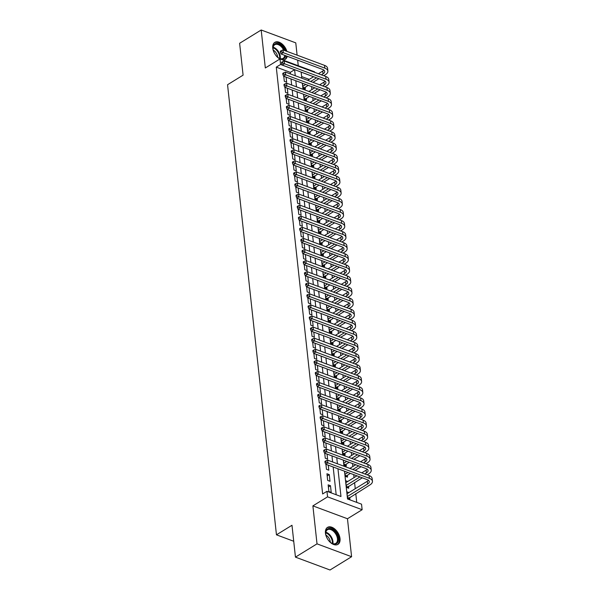 <?xml version="1.0" encoding="UTF-8"?>
<svg xmlns="http://www.w3.org/2000/svg" width="600" height="600" viewBox="0 0 600 600"><rect width="100%" height="100%" fill="white"/><g stroke="black" fill="none" stroke-linecap="round" stroke-linejoin="round"><path stroke-width="0.9" d="M340.028 538.582A9.967 6.067 58.4 0 0 335.093 529.29A9.967 6.067 58.4 0 0 327.517 527.385A9.967 6.067 58.4 0 0 325.447 533.16A9.967 6.067 58.4 0 0 330.39 542.452A9.967 6.067 58.4 0 0 337.965 544.357A9.967 6.067 58.4 0 0 340.028 538.582M286.89 51.36A9.967 6.067 58.4 0 0 274.822 42.36A9.967 6.067 58.4 0 0 272.76 48.135A9.967 6.067 58.4 0 0 279.9 58.995M344.505 471.202L347.52 498.96L361.538 504.173L362.138 509.715L327.562 496.853L326.955 491.31L340.972 496.522L337.957 468.765M347.468 518.745L312.892 505.882L317.017 543.855L295.447 557.138L330.022 570L351.593 556.717L347.468 518.745L362.138 509.715M298.252 65.738L297.653 60.15M297.105 55.162L295.77 42.862L261.195 30L265.32 67.972L279.99 58.943L314.565 71.805L314.618 72.315M356.737 502.388L355.785 493.627M355.252 488.692L354.585 482.543M354.045 477.607L353.722 474.63M352.845 466.522L352.515 463.545M351.638 455.43L351.315 452.46M350.43 444.345L350.108 441.368M349.23 433.26L348.907 430.283M348.022 422.175L347.7 419.197M346.822 411.09L346.5 408.112M345.615 399.998L345.293 397.028M344.407 388.912L344.085 385.942M343.207 377.827L342.885 374.85M342 366.743L341.678 363.765M340.8 355.657L340.478 352.68M339.593 344.565L339.27 341.595M338.392 333.48L338.062 330.51M337.185 322.395L336.862 319.418M335.978 311.31L335.655 308.332M334.778 300.225L334.455 297.248M333.57 289.14L333.248 286.163M332.37 278.048L332.048 275.077M331.163 266.962L330.84 263.985M329.955 255.877L329.632 252.9M328.755 244.792L328.433 241.815M327.548 233.708L327.225 230.73M326.347 222.615L326.025 219.645M325.14 211.53L324.817 208.56M323.94 200.445L323.61 197.468M322.733 189.36L322.41 186.382M321.525 178.275L321.202 175.297M320.325 167.19L320.002 164.212M319.118 156.097L318.795 153.127M317.918 145.012L317.595 142.035M316.71 133.928L316.388 130.95M315.502 122.843L315.18 119.865M314.303 111.757L313.98 108.78M313.095 100.665L312.772 97.695M311.895 89.58L311.572 86.61M282.48 59.865A9.967 6.067 58.4 0 0 285.278 59.332A9.967 6.067 58.4 0 0 287.235 56.28M317.017 543.855L351.593 556.717M295.447 557.138L291.983 525.263L276.457 534.825L227.558 84.72L243.09 75.157L239.625 43.282L261.195 30M328.155 484.845L328.875 491.498L331.215 492.368L330.487 485.715L328.155 484.845M326.947 473.76L327.675 480.412L330.007 481.283L329.288 474.63L326.947 473.76M325.92 464.287L326.468 469.32L328.808 470.19L328.26 465.158M324.72 453.202L325.267 458.235L327.6 459.105L327.053 454.072M323.513 442.118L324.06 447.15L326.4 448.02L325.853 442.98M322.305 431.025L322.853 436.065L325.192 436.935L324.645 431.895M321.105 419.94L321.653 424.98L323.985 425.85L323.438 420.81M319.897 408.855L320.445 413.895L322.785 414.757L322.237 409.725M318.697 397.77L319.245 402.803L321.577 403.673L321.03 398.64M317.49 386.685L318.038 391.717L320.377 392.588L319.83 387.555M316.29 375.593L316.837 380.632L319.17 381.502L318.623 376.462M315.082 364.507L315.63 369.548L317.962 370.418L317.415 365.377M313.875 353.423L314.423 358.462L316.763 359.325L316.215 354.293M312.675 342.337L313.222 347.37L315.555 348.24L315.007 343.207M311.468 331.252L312.015 336.285L314.355 337.155L313.808 332.123M310.267 320.168L310.815 325.2L313.147 326.07L312.6 321.03M309.06 309.075L309.608 314.115L311.947 314.985L311.4 309.945M307.853 297.99L308.4 303.03L310.74 303.9L310.192 298.86M306.653 286.905L307.2 291.938L309.532 292.808L308.985 287.775M305.445 275.82L305.993 280.853L308.332 281.722L307.785 276.69M304.245 264.735L304.793 269.767L307.125 270.638L306.577 265.605M303.038 253.642L303.585 258.683L305.925 259.553L305.377 254.513M301.837 242.558L302.385 247.597L304.718 248.468L304.17 243.428M300.63 231.472L301.178 236.513L303.51 237.375L302.962 232.343M299.423 220.388L299.97 225.42L302.31 226.29L301.763 221.257M298.222 209.303L298.77 214.335L301.103 215.205L300.555 210.173M297.015 198.218L297.562 203.25L299.903 204.12L299.355 199.08M295.815 187.125L296.362 192.165L298.695 193.035L298.147 187.995M294.608 176.04L295.155 181.08L297.495 181.95L296.947 176.91M293.407 164.955L293.947 169.988L296.288 170.858L295.74 165.825M292.2 153.87L292.748 158.903L295.08 159.773L294.532 154.74M290.993 142.785L291.54 147.817L293.88 148.688L293.332 143.648M289.793 131.692L290.34 136.733L292.673 137.602L292.125 132.562M288.585 120.608L289.132 125.648L291.472 126.517L290.925 121.477M287.385 109.523L287.933 114.562L290.265 115.425L289.718 110.392M286.178 98.438L286.725 103.47L289.058 104.34L288.517 99.308M284.97 87.352L285.517 92.385L287.858 93.255L287.31 88.222M302.46 83.22L303.007 88.252L305.34 89.123L305.13 87.18M303.66 94.305L304.207 99.337L306.548 100.208L306.337 98.265M304.868 105.39L305.415 110.422L307.748 111.292L307.538 109.358M306.075 116.475L306.623 121.515L308.955 122.385L308.745 120.442M307.275 127.56L307.822 132.6L310.163 133.47L309.945 131.528M308.483 138.645L309.03 143.685L311.362 144.555L311.153 142.613M309.683 149.738L310.23 154.77L312.57 155.64L312.36 153.697M310.89 160.822L311.438 165.855L313.77 166.725L313.56 164.79M312.09 171.907L312.638 176.947L314.978 177.81L314.767 175.875M313.298 182.993L313.845 188.032L316.185 188.903L315.968 186.96M314.505 194.077L315.053 199.118L317.385 199.987L317.175 198.045M315.705 205.17L316.252 210.202L318.593 211.072L318.382 209.13M316.913 216.255L317.46 221.288L319.793 222.157L319.582 220.222M318.112 227.34L318.66 232.373L321 233.243L320.79 231.308M319.32 238.425L319.868 243.465L322.2 244.335L321.99 242.392M320.528 249.51L321.075 254.55L323.407 255.42L323.197 253.478M321.728 260.603L322.275 265.635L324.615 266.505L324.397 264.562M322.935 271.688L323.483 276.72L325.815 277.59L325.605 275.647M324.135 282.772L324.683 287.805L327.022 288.675L326.812 286.74M325.343 293.858L325.89 298.897L328.222 299.76L328.013 297.825M326.543 304.942L327.09 309.983L329.43 310.853L329.22 308.91M327.75 316.028L328.298 321.067L330.63 321.938L330.42 319.995M328.957 327.12L329.505 332.153L331.837 333.022L331.627 331.08M330.157 338.205L330.705 343.237L333.045 344.108L332.835 342.173M331.365 349.29L331.913 354.33L334.245 355.192L334.035 353.257M332.565 360.375L333.112 365.415L335.452 366.285L335.243 364.343M333.772 371.46L334.32 376.5L336.653 377.37L336.442 375.428M334.98 382.553L335.52 387.585L337.86 388.455L337.65 386.513M336.18 393.638L336.728 398.67L339.067 399.54L338.85 397.597M337.388 404.722L337.935 409.755L340.267 410.625L340.058 408.69M338.587 415.808L339.135 420.847L341.475 421.717L341.265 419.775M339.795 426.893L340.343 431.933L342.675 432.803L342.465 430.86M340.995 437.978L341.543 443.018L343.882 443.888L343.673 441.945M342.202 449.07L342.75 454.103L345.082 454.972L344.873 453.03M343.41 460.155L343.957 465.188L346.29 466.058L346.08 464.123M344.61 471.24L345.157 476.28L347.498 477.143L347.288 475.207M347.737 481.493L345.638 480.713L346.365 487.365L348.697 488.235L348.487 486.293M309.225 79.395L301.635 76.575M348.938 492.577L346.845 491.798L347.565 498.45L349.905 499.32L349.695 497.377M290.468 73.965L290.295 72.352L276.278 67.14L322.642 493.965L326.955 491.31M336.18 494.737L333.165 466.98M332.625 461.993L331.957 455.895M331.418 450.9L330.757 444.81M330.21 439.815L329.55 433.725M329.01 428.73L328.35 422.632M327.803 417.645L327.142 411.548M326.603 406.56L325.935 400.463M325.395 395.467L324.735 389.377M324.188 384.382L323.528 378.293M322.987 373.298L322.327 367.207M321.78 362.212L321.12 356.115M320.58 351.127L319.913 345.03M319.373 340.043L318.712 333.945M318.173 328.95L317.505 322.86M316.965 317.865L316.305 311.775M315.757 306.78L315.097 300.683M314.558 295.695L313.897 289.597M313.35 284.61L312.69 278.513M312.15 273.517L311.483 267.428M310.942 262.433L310.282 256.343M309.735 251.347L309.075 245.257M308.535 240.263L307.875 234.165M307.327 229.178L306.668 223.08M306.127 218.093L305.46 211.995M304.92 207L304.26 200.91M303.72 195.915L303.053 189.825M302.513 184.83L301.853 178.733M301.305 173.745L300.645 167.648M300.105 162.66L299.445 156.562M298.897 151.567L298.237 145.477M297.697 140.483L297.03 134.392M296.49 129.398L295.83 123.3M295.29 118.312L294.623 112.215M294.082 107.227L293.423 101.13M292.875 96.135L292.215 90.045M291.675 85.05L291.007 78.96M283.77 76.26L284.317 81.3L286.65 82.17L286.103 77.13M276.457 534.825L293.722 541.252M312.892 505.882L327.562 496.853M276.278 67.14L280.59 64.485L279.99 58.943M313.538 76.74L301.147 72.127L301.808 78.188M302.347 83.175L303.007 89.273M303.555 94.26L304.215 100.358M304.755 105.352L305.423 111.442M305.962 116.438L306.623 122.528M307.17 127.523L307.83 133.613M308.37 138.608L309.03 144.705M309.577 149.692L310.237 155.79M310.778 160.778L311.445 166.875M311.985 171.87L312.645 177.96M313.185 182.955L313.853 189.045M314.392 194.04L315.053 200.138M315.6 205.125L316.26 211.222M316.8 216.21L317.46 222.308M318.007 227.303L318.668 233.392M319.207 238.388L319.875 244.478M320.415 249.472L321.075 255.562M321.623 260.558L322.282 266.655M322.822 271.642L323.483 277.74M324.03 282.728L324.69 288.825M325.23 293.82L325.897 299.91M326.438 304.905L327.097 310.995M327.638 315.99L328.305 322.087M328.845 327.075L329.505 333.173M330.053 338.16L330.712 344.257M331.252 349.252L331.913 355.343M332.46 360.337L333.12 366.428M333.66 371.423L334.327 377.52M334.868 382.507L335.528 388.605M336.075 393.592L336.735 399.69M337.275 404.685L337.935 410.775M338.483 415.77L339.142 421.86M339.683 426.855L340.35 432.945M340.89 437.94L341.55 444.037M342.09 449.025L342.757 455.123M343.298 460.11L343.957 466.207M295.267 75.75L294.608 69.698L280.59 64.485M337.418 463.778L336.757 457.68M336.218 452.685L335.55 446.595M335.01 441.6L334.35 435.51M333.803 430.515L333.142 424.418M332.603 419.43L331.935 413.332M331.395 408.345L330.735 402.248M330.195 397.252L329.528 391.162M328.987 386.168L328.327 380.077M327.78 375.082L327.12 368.985M326.58 363.998L325.92 357.9M325.373 352.913L324.712 346.815M324.173 341.82L323.505 335.73M322.965 330.735L322.305 324.645M321.765 319.65L321.097 313.56M320.558 308.565L319.897 302.468M319.35 297.48L318.69 291.382M318.15 286.395L317.49 280.298M316.942 275.303L316.282 269.212M315.743 264.218L315.075 258.127M314.535 253.132L313.875 247.035M313.327 242.048L312.668 235.95M312.127 230.962L311.468 224.865M310.92 219.87L310.26 213.78M309.72 208.785L309.053 202.695M308.513 197.7L307.853 191.61M307.312 186.615L306.645 180.517M306.105 175.53L305.445 169.433M304.897 164.445L304.237 158.347M303.697 153.352L303.038 147.262M302.49 142.267L301.83 136.178M301.29 131.183L300.623 125.085M300.082 120.097L299.423 114M298.875 109.012L298.215 102.915M297.675 97.92L297.015 91.83M296.468 86.835L295.808 80.745M290.295 72.352L294.608 69.698M283.83 76.808L284.362 76.485M285.03 87.9L285.562 87.57M286.237 98.985L286.77 98.655M287.445 110.07L287.97 109.74M288.645 121.155L289.178 120.833M289.853 132.24L290.385 131.917M291.053 143.333L291.585 143.002M292.26 154.417L292.793 154.087M293.46 165.502L293.993 165.172M294.668 176.587L295.2 176.257M295.875 187.672L296.407 187.35M297.075 198.765L297.608 198.435M298.282 209.85L298.815 209.52M299.483 220.935L300.015 220.605M300.69 232.02L301.222 231.69M301.897 243.105L302.423 242.782M303.097 254.19L303.63 253.868M304.305 265.282L304.837 264.952M305.505 276.368L306.038 276.038M306.712 287.452L307.245 287.123M307.913 298.538L308.445 298.215M309.12 309.623L309.653 309.3M310.327 320.715L310.86 320.385M311.528 331.8L312.06 331.47M312.735 342.885L313.267 342.555M313.935 353.97L314.468 353.64M315.142 365.055L315.675 364.733M316.35 376.14L316.875 375.817M317.55 387.232L318.082 386.903M318.757 398.317L319.29 397.987M319.957 409.403L320.49 409.072M321.165 420.487L321.697 420.165M322.365 431.572L322.897 431.25M323.572 442.665L324.105 442.335M324.78 453.75L325.305 453.42M325.98 464.835L326.513 464.505M327.188 475.92L329.288 474.63M328.388 487.005L330.487 485.715M281.212 50.685L280.35 51.218L280.47 52.328L281.34 51.795L281.212 50.685L282.99 49.905L283.29 52.68L324.825 68.13A9.585 4.673 -6.2 0 1 327.885 71.078A9.585 4.673 -6.2 0 1 325.365 74.722L323.76 75.713M318.907 78.698L312.99 82.343M308.138 85.328L303.623 88.485M307.657 80.363L313.582 76.718M318.428 73.733L322.725 71.085A6.39 3.12 173.8 0 0 323.888 70.11M302.798 86.31L305.805 84.457M310.65 81.472L316.575 77.828M321.42 74.843L323.025 73.852A6.39 3.12 173.8 0 0 324.705 71.422A6.39 3.12 173.8 0 0 322.673 69.457L281.13 54.008L280.47 52.328M282.99 49.905L324.525 65.363A9.585 4.673 -6.2 0 1 327.577 68.31L327.885 71.078M281.34 51.795L283.29 52.68L281.13 54.008M302.895 87.21L304.26 87.72M285.63 55.68A8.625 5.25 -121.6 0 1 278.82 58.088A8.625 5.25 -121.6 0 1 273.053 48.922A8.625 5.25 -121.6 0 1 273.03 48.682A8.625 5.25 -121.6 0 1 277.447 43.492A8.625 5.25 -121.6 0 1 284.895 50.617M283.718 50.175A7.988 4.86 58.4 0 0 274.74 44.737A7.988 4.86 58.4 0 0 273.053 48.915M273.248 50.085A6.285 3.833 -121.6 0 1 277.635 56.873A6.285 3.833 -121.6 0 1 277.665 57.262M284.647 59.64A9.9 6.03 58.4 0 0 286.605 56.04M285.892 50.985A9.9 6.03 58.4 0 0 274.267 42.78M278.618 57.96A7.988 4.86 58.4 0 0 283.118 58.335A7.988 4.86 58.4 0 0 284.775 55.358M328.192 528.645A8.625 5.25 -121.6 0 1 337.11 534.592A8.625 5.25 -121.6 0 1 335.91 543.952A8.625 5.25 -121.6 0 1 331.515 543.12A8.625 5.25 -121.6 0 1 325.718 533.707A8.625 5.25 -121.6 0 1 328.192 528.645M331.312 542.993A7.988 4.86 58.4 0 0 335.19 543.653A7.988 4.86 58.4 0 0 335.805 543.36A7.988 4.86 58.4 0 0 336.038 534.495A7.988 4.86 58.4 0 0 328.05 529.477A7.988 4.86 58.4 0 0 327.435 529.763A7.988 4.86 58.4 0 0 325.74 533.947M325.935 535.118A6.285 3.833 -121.6 0 1 330.353 542.287M337.335 544.665A9.9 6.03 58.4 0 0 337.485 533.648A9.9 6.03 58.4 0 0 327.623 527.513A9.9 6.03 58.4 0 0 326.955 527.812M282.42 61.77L281.558 62.302L281.678 63.412L282.54 62.88L282.42 61.77L284.19 60.99L284.49 63.765L326.032 79.215A9.585 4.673 -6.2 0 1 329.085 82.17A9.585 4.673 -6.2 0 1 326.565 85.808L324.96 86.797M320.115 89.782L314.19 93.427M309.345 96.42L304.83 99.57M308.865 91.448L314.782 87.802M319.635 84.817L323.933 82.17A6.39 3.12 173.8 0 0 325.087 81.203M303.998 97.403L307.005 95.55M311.858 92.558L317.775 88.912M322.627 85.927L324.233 84.938A6.39 3.12 173.8 0 0 325.913 82.515A6.39 3.12 173.8 0 0 323.873 80.543L282.337 65.093L281.678 63.412M284.19 60.99L325.733 76.448A9.585 4.673 -6.2 0 1 328.785 79.395L329.085 82.17M282.54 62.88L284.49 63.765L282.337 65.093M304.095 98.295L305.468 98.805M283.627 72.855L282.765 73.387L282.885 74.498L283.748 73.965L283.627 72.855L285.397 72.075L285.697 74.85L327.233 90.308A9.585 4.673 -6.2 0 1 330.293 93.255A9.585 4.673 -6.2 0 1 327.772 96.892L326.168 97.882M321.315 100.868L315.397 104.52M310.545 107.505L306.038 110.655M310.065 102.532L315.99 98.887M320.835 95.903L325.132 93.255A6.39 3.12 173.8 0 0 326.295 92.287M305.205 108.488L308.212 106.635M313.058 103.65L318.983 100.005M323.827 97.012L325.44 96.03A6.39 3.12 173.8 0 0 327.112 93.6A6.39 3.12 173.8 0 0 325.08 91.635L283.538 76.177L282.885 74.498M285.397 72.075L326.933 87.532A9.585 4.673 -6.2 0 1 329.993 90.48L330.293 93.255M283.748 73.965L285.697 74.85L283.538 76.177M305.303 109.38L306.675 109.89M284.827 83.94L283.965 84.472L284.085 85.582L284.947 85.05L284.827 83.94L286.597 83.168L286.905 85.935L328.44 101.392A9.585 4.673 -6.2 0 1 331.493 104.34A9.585 4.673 -6.2 0 1 328.98 107.985L327.368 108.975M322.522 111.96L316.605 115.605M311.752 118.59L307.237 121.74M311.272 113.618L317.19 109.972M322.043 106.988L326.34 104.34A6.39 3.12 173.8 0 0 327.495 103.373M306.405 119.573L309.413 117.72M314.265 114.735L320.183 111.09M325.035 108.105L326.64 107.115A6.39 3.12 173.8 0 0 328.32 104.685A6.39 3.12 173.8 0 0 326.28 102.72L284.745 87.262L284.085 85.582M286.597 83.168L328.14 98.618A9.585 4.673 -6.2 0 1 331.192 101.565L331.493 104.34M284.947 85.05L286.905 85.935L284.745 87.262M306.502 120.465L307.875 120.975M286.035 95.032L285.173 95.558L285.293 96.667L286.155 96.135L286.035 95.032L287.805 94.252L288.105 97.02L329.647 112.477A9.585 4.673 -6.2 0 1 332.7 115.425A9.585 4.673 -6.2 0 1 330.18 119.07L328.575 120.06M323.722 123.045L317.805 126.69M312.96 129.675L308.445 132.833M312.472 124.71L318.397 121.058M323.243 118.073L327.548 115.425A6.39 3.12 173.8 0 0 328.702 114.458M307.612 130.657L310.62 128.805M315.472 125.82L321.39 122.175M326.243 119.19L327.847 118.2A6.39 3.12 173.8 0 0 329.52 115.77A6.39 3.12 173.8 0 0 327.487 113.805L285.952 98.355L285.293 96.667M287.805 94.252L329.34 109.703A9.585 4.673 -6.2 0 1 332.4 112.657L332.7 115.425M286.155 96.135L288.105 97.02L285.952 98.355M307.71 131.55L309.082 132.06M287.235 106.118L286.373 106.65L286.493 107.752L287.355 107.227L287.235 106.118L289.013 105.337L289.312 108.113L330.847 123.562A9.585 4.673 -6.2 0 1 333.9 126.51A9.585 4.673 -6.2 0 1 331.388 130.155L329.782 131.145M324.93 134.13L319.013 137.775M314.16 140.76L309.645 143.917M313.68 135.795L319.597 132.15M324.45 129.165L328.748 126.517A6.39 3.12 173.8 0 0 329.91 125.542M308.82 141.743L311.827 139.89M316.673 136.905L322.597 133.26M327.442 130.275L329.048 129.285A6.39 3.12 173.8 0 0 330.728 126.855A6.39 3.12 173.8 0 0 328.695 124.89L287.153 109.44L286.493 107.752M289.013 105.337L330.548 120.795A9.585 4.673 -6.2 0 1 333.6 123.743L333.9 126.51M287.355 107.227L289.312 108.113L287.153 109.44M308.918 142.635L310.282 143.145M288.442 117.203L287.58 117.735L287.7 118.845L288.562 118.312L288.442 117.203L290.212 116.422L290.513 119.198L332.055 134.648A9.585 4.673 -6.2 0 1 335.108 137.602A9.585 4.673 -6.2 0 1 332.587 141.24L330.983 142.23M326.138 145.215L320.212 148.86M315.368 151.845L310.853 155.002M314.888 146.88L320.805 143.235M325.657 140.25L329.955 137.602A6.39 3.12 173.8 0 0 331.11 136.627M310.02 152.835L313.028 150.983M317.88 147.99L323.798 144.345M328.65 141.36L330.255 140.37A6.39 3.12 173.8 0 0 331.935 137.947A6.39 3.12 173.8 0 0 329.895 135.975L288.36 120.525L287.7 118.845M290.212 116.422L331.755 131.88A9.585 4.673 -6.2 0 1 334.808 134.828L335.108 137.602M288.562 118.312L290.513 119.198L288.36 120.525M310.118 153.727L311.49 154.238M289.65 128.288L288.78 128.82L288.907 129.93L289.77 129.398L289.65 128.288L291.42 127.507L291.72 130.282L333.255 145.733A9.585 4.673 -6.2 0 1 336.315 148.688A9.585 4.673 -6.2 0 1 333.795 152.325L332.19 153.315M327.337 156.3L321.42 159.945M316.567 162.938L312.053 166.087M316.087 157.965L322.013 154.32M326.858 151.335L331.155 148.688A6.39 3.12 173.8 0 0 332.317 147.72M311.228 163.92L314.235 162.067M319.08 159.083L325.005 155.438M329.85 152.445L331.455 151.462A6.39 3.12 173.8 0 0 333.135 149.032A6.39 3.12 173.8 0 0 331.103 147.067L289.56 131.61L288.907 129.93M291.42 127.507L332.955 142.965A9.585 4.673 -6.2 0 1 336.007 145.913L336.315 148.688M289.77 129.398L291.72 130.282L289.56 131.61M311.325 164.812L312.69 165.322M290.85 139.373L289.987 139.905L290.108 141.015L290.97 140.483L290.85 139.373L292.62 138.6L292.92 141.368L334.462 156.825A9.585 4.673 -6.2 0 1 337.515 159.773A9.585 4.673 -6.2 0 1 335.002 163.417L333.39 164.4M328.545 167.392L322.62 171.038M317.775 174.023L313.26 177.172M317.295 169.05L323.212 165.405M328.065 162.42L332.362 159.773A6.39 3.12 173.8 0 0 333.517 158.805M312.428 175.005L315.435 173.153M320.288 170.167L326.205 166.523M331.058 163.538L332.663 162.547A6.39 3.12 173.8 0 0 334.343 160.118A6.39 3.12 173.8 0 0 332.303 158.153L290.767 142.695L290.108 141.015M292.62 138.6L334.163 154.05A9.585 4.673 -6.2 0 1 337.215 156.998L337.515 159.773M290.97 140.483L292.92 141.368L290.767 142.695M312.525 175.898L313.897 176.407M292.058 150.465L291.195 150.99L291.315 152.1L292.178 151.567L292.058 150.465L293.827 149.685L294.127 152.453L335.663 167.91A9.585 4.673 -6.2 0 1 338.722 170.858A9.585 4.673 -6.2 0 1 336.202 174.502L334.597 175.493M329.745 178.477L323.827 182.123M318.975 185.108L314.468 188.257M318.495 180.135L324.42 176.49M329.265 173.505L333.562 170.858A6.39 3.12 173.8 0 0 334.725 169.89M313.635 186.09L316.642 184.238M321.495 181.252L327.413 177.608M332.257 174.623L333.87 173.632A6.39 3.12 173.8 0 0 335.543 171.203A6.39 3.12 173.8 0 0 333.51 169.238L291.968 153.78L291.315 152.1M293.827 149.685L335.362 165.135A9.585 4.673 -6.2 0 1 338.423 168.09L338.722 170.858M292.178 151.567L294.127 152.453L291.968 153.78M313.733 186.983L315.105 187.493M293.257 161.55L292.395 162.083L292.515 163.185L293.377 162.66L293.257 161.55L295.028 160.77L295.335 163.545L336.87 178.995A9.585 4.673 -6.2 0 1 339.923 181.942A9.585 4.673 -6.2 0 1 337.41 185.587L335.805 186.578M330.952 189.562L325.035 193.208M320.183 196.192L315.668 199.35M319.702 191.227L325.62 187.583M330.472 184.59L334.77 181.95A6.39 3.12 173.8 0 0 335.933 180.975M314.835 197.175L317.85 195.322M322.695 192.337L328.612 188.692M333.465 185.708L335.07 184.718A6.39 3.12 173.8 0 0 336.75 182.288A6.39 3.12 173.8 0 0 334.71 180.322L293.175 164.873L292.515 163.185M295.028 160.77L336.57 176.22A9.585 4.673 -6.2 0 1 339.623 179.175L339.923 181.942M293.377 162.66L295.335 163.545L293.175 164.873M314.933 198.067L316.305 198.577M294.465 172.635L293.603 173.167L293.722 174.278L294.585 173.745L294.465 172.635L296.235 171.855L296.535 174.63L338.077 190.08A9.585 4.673 -6.2 0 1 341.13 193.028A9.585 4.673 -6.2 0 1 338.61 196.673L337.005 197.663M332.16 200.647L326.235 204.292M321.39 207.278L316.875 210.435M320.91 202.312L326.827 198.667M331.68 195.683L335.978 193.035A6.39 3.12 173.8 0 0 337.132 192.06M316.043 208.26L319.05 206.407M323.903 203.423L329.82 199.778M334.673 196.792L336.278 195.803A6.39 3.12 173.8 0 0 337.957 193.373A6.39 3.12 173.8 0 0 335.918 191.407L294.382 175.958L293.722 174.278M296.235 171.855L337.77 187.312A9.585 4.673 -6.2 0 1 340.83 190.26L341.13 193.028M294.585 173.745L296.535 174.63L294.382 175.958M316.14 209.16L317.513 209.67M295.665 183.72L294.803 184.252L294.923 185.363L295.785 184.83L295.665 183.72L297.442 182.94L297.743 185.715L339.278 201.165A9.585 4.673 -6.2 0 1 342.337 204.12A9.585 4.673 -6.2 0 1 339.817 207.757L338.212 208.748M333.36 211.733L327.442 215.377M322.59 218.37L318.075 221.52M322.11 213.397L328.035 209.752M332.88 206.767L337.178 204.12A6.39 3.12 173.8 0 0 338.34 203.153M317.25 219.353L320.257 217.5M325.103 214.515L331.028 210.862M335.873 207.877L337.478 206.888A6.39 3.12 173.8 0 0 339.157 204.465A6.39 3.12 173.8 0 0 337.125 202.493L295.582 187.042L294.923 185.363M297.442 182.94L338.978 198.397A9.585 4.673 -6.2 0 1 342.03 201.345L342.337 204.12M295.785 184.83L297.743 185.715L295.582 187.042M317.347 220.245L318.712 220.755M296.873 194.805L296.01 195.337L296.13 196.447L296.993 195.915L296.873 194.805L298.642 194.032L298.942 196.8L340.485 212.257A9.585 4.673 -6.2 0 1 343.538 215.205A9.585 4.673 -6.2 0 1 341.017 218.85L339.413 219.833M334.567 222.825L328.642 226.47M323.798 229.455L319.282 232.605M323.317 224.483L329.235 220.837M334.087 217.853L338.385 215.205A6.39 3.12 173.8 0 0 339.54 214.237M318.45 230.438L321.457 228.585M326.31 225.6L332.228 221.955M337.08 218.962L338.685 217.98A6.39 3.12 173.8 0 0 340.365 215.55A6.39 3.12 173.8 0 0 338.325 213.585L296.79 198.127L296.13 196.447M298.642 194.032L340.185 209.483A9.585 4.673 -6.2 0 1 343.237 212.43L343.538 215.205M296.993 195.915L298.942 196.8L296.79 198.127M318.548 231.33L319.92 231.84M298.08 205.89L297.218 206.423L297.337 207.532L298.2 207L298.08 205.89L299.85 205.118L300.15 207.885L341.685 223.343A9.585 4.673 -6.2 0 1 344.745 226.29A9.585 4.673 -6.2 0 1 342.225 229.935L340.62 230.925M335.767 233.91L329.85 237.555M324.998 240.54L320.49 243.69M324.517 235.567L330.442 231.923M335.288 228.938L339.585 226.29A6.39 3.12 173.8 0 0 340.748 225.322M319.657 241.522L322.665 239.67M327.51 236.685L333.435 233.04M338.28 230.055L339.892 229.065A6.39 3.12 173.8 0 0 341.565 226.635A6.39 3.12 173.8 0 0 339.532 224.67L297.99 209.212L297.337 207.532M299.85 205.118L341.385 220.567A9.585 4.673 -6.2 0 1 344.445 223.522L344.745 226.29M298.2 207L300.15 207.885L297.99 209.212M319.755 242.415L321.127 242.925M299.28 216.983L298.418 217.507L298.538 218.618L299.4 218.085L299.28 216.983L301.05 216.202L301.358 218.97L342.892 234.428A9.585 4.673 -6.2 0 1 345.945 237.375A9.585 4.673 -6.2 0 1 343.433 241.02L341.82 242.01M336.975 244.995L331.058 248.64M326.205 251.625L321.69 254.782M325.725 246.66L331.642 243.015M336.495 240.022L340.793 237.375A6.39 3.12 173.8 0 0 341.947 236.407M320.858 252.608L323.865 250.755M328.718 247.77L334.635 244.125M339.487 241.14L341.093 240.15A6.39 3.12 173.8 0 0 342.772 237.72A6.39 3.12 173.8 0 0 340.733 235.755L299.197 220.305L298.538 218.618M301.05 216.202L342.593 231.653A9.585 4.673 -6.2 0 1 345.645 234.608L345.945 237.375M299.4 218.085L301.358 218.97L299.197 220.305M320.955 253.5L322.327 254.01M300.487 228.067L299.625 228.6L299.745 229.702L300.608 229.178L300.487 228.067L302.257 227.288L302.558 230.062L344.1 245.513A9.585 4.673 -6.2 0 1 347.153 248.46A9.585 4.673 -6.2 0 1 344.632 252.105L343.028 253.095M338.175 256.08L332.257 259.725M327.413 262.71L322.897 265.868M326.925 257.745L332.85 254.1M337.695 251.115L342 248.468A6.39 3.12 173.8 0 0 343.155 247.493M322.065 263.692L325.072 261.84M329.925 258.855L335.843 255.21M340.695 252.225L342.3 251.235A6.39 3.12 173.8 0 0 343.972 248.805A6.39 3.12 173.8 0 0 341.94 246.84L300.405 231.39L299.745 229.702M302.257 227.288L343.793 242.745A9.585 4.673 -6.2 0 1 346.853 245.692L347.153 248.46M300.608 229.178L302.558 230.062L300.405 231.39M322.163 264.593L323.535 265.103M301.688 239.153L300.825 239.685L300.945 240.795L301.808 240.263L301.688 239.153L303.465 238.373L303.765 241.147L345.3 256.597A9.585 4.673 -6.2 0 1 348.353 259.553A9.585 4.673 -6.2 0 1 345.84 263.19L344.235 264.18M339.382 267.165L333.465 270.81M328.612 273.795L324.097 276.952M328.132 268.83L334.05 265.185M338.903 262.2L343.2 259.553A6.39 3.12 173.8 0 0 344.362 258.585M323.272 274.785L326.28 272.933M331.125 269.94L337.05 266.295M341.895 263.31L343.5 262.32A6.39 3.12 173.8 0 0 345.18 259.897A6.39 3.12 173.8 0 0 343.147 257.925L301.605 242.475L300.945 240.795M303.465 238.373L345 253.83A9.585 4.673 -6.2 0 1 348.053 256.778L348.353 259.553M301.808 240.263L303.765 241.147L301.605 242.475M323.37 275.678L324.735 276.188M302.895 250.237L302.032 250.77L302.153 251.88L303.015 251.347L302.895 250.237L304.665 249.458L304.965 252.233L346.507 267.683A9.585 4.673 -6.2 0 1 349.56 270.638A9.585 4.673 -6.2 0 1 347.04 274.275L345.435 275.265M340.59 278.25L334.665 281.903M329.82 284.888L325.305 288.038M329.34 279.915L335.257 276.27M340.11 273.285L344.407 270.638A6.39 3.12 173.8 0 0 345.562 269.67M324.472 285.87L327.48 284.017M332.332 281.032L338.25 277.388M343.103 274.395L344.707 273.413A6.39 3.12 173.8 0 0 346.388 270.983A6.39 3.12 173.8 0 0 344.347 269.017L302.812 253.56L302.153 251.88M304.665 249.458L346.207 264.915A9.585 4.673 -6.2 0 1 349.26 267.862L349.56 270.638M303.015 251.347L304.965 252.233L302.812 253.56M324.57 286.763L325.942 287.272M304.103 261.322L303.233 261.855L303.36 262.965L304.222 262.433L304.103 261.322L305.873 260.55L306.173 263.317L347.707 278.775A9.585 4.673 -6.2 0 1 350.767 281.722A9.585 4.673 -6.2 0 1 348.248 285.368L346.642 286.35M341.79 289.343L335.873 292.987M331.02 295.972L326.505 299.123M330.54 291L336.465 287.355M341.31 284.37L345.608 281.722A6.39 3.12 173.8 0 0 346.77 280.755M325.68 296.955L328.688 295.103M333.532 292.118L339.457 288.472M344.303 285.487L345.907 284.498A6.39 3.12 173.8 0 0 347.587 282.067A6.39 3.12 173.8 0 0 345.555 280.103L304.013 264.645L303.36 262.965M305.873 260.55L347.407 276A9.585 4.673 -6.2 0 1 350.46 278.947L350.767 281.722M304.222 262.433L306.173 263.317L304.013 264.645M325.778 297.847L327.142 298.358M305.303 272.415L304.44 272.94L304.56 274.05L305.423 273.517L305.303 272.415L307.072 271.635L307.373 274.403L348.915 289.86A9.585 4.673 -6.2 0 1 351.968 292.808A9.585 4.673 -6.2 0 1 349.455 296.452L347.843 297.442M342.998 300.428L337.072 304.072M332.228 307.058L327.712 310.215M331.748 302.093L337.665 298.44M342.517 295.455L346.815 292.808A6.39 3.12 173.8 0 0 347.97 291.84M326.88 308.04L329.888 306.188M334.74 303.202L340.657 299.558M345.51 296.572L347.115 295.582A6.39 3.12 173.8 0 0 348.795 293.153A6.39 3.12 173.8 0 0 346.755 291.188L305.22 275.73L304.56 274.05M307.072 271.635L348.615 287.085A9.585 4.673 -6.2 0 1 351.668 290.04L351.968 292.808M305.423 273.517L307.373 274.403L305.22 275.73M326.978 308.933L328.35 309.442M306.51 283.5L305.647 284.032L305.767 285.135L306.63 284.61L306.51 283.5L308.28 282.72L308.58 285.495L350.115 300.945A9.585 4.673 -6.2 0 1 353.175 303.892A9.585 4.673 -6.2 0 1 350.655 307.538L349.05 308.528M344.197 311.513L338.28 315.157M333.428 318.142L328.92 321.3M332.947 313.178L338.873 309.532M343.718 306.54L348.015 303.9A6.39 3.12 173.8 0 0 349.178 302.925M328.087 319.125L331.095 317.272M335.947 314.288L341.865 310.642M346.71 307.657L348.322 306.668A6.39 3.12 173.8 0 0 349.995 304.237A6.39 3.12 173.8 0 0 347.962 302.272L306.42 286.822L305.767 285.135M308.28 282.72L349.815 298.17A9.585 4.673 -6.2 0 1 352.875 301.125L353.175 303.892M306.63 284.61L308.58 285.495L306.42 286.822M328.185 320.017L329.558 320.528M307.71 294.585L306.847 295.118L306.968 296.228L307.83 295.695L307.71 294.585L309.48 293.805L309.788 296.58L351.322 312.03A9.585 4.673 -6.2 0 1 354.375 314.985A9.585 4.673 -6.2 0 1 351.862 318.623L350.257 319.612M345.405 322.597L339.487 326.243M334.635 329.228L330.12 332.385M334.155 324.263L340.072 320.618M344.925 317.632L349.222 314.985A6.39 3.12 173.8 0 0 350.377 314.01M329.288 330.21L332.303 328.365M337.147 325.373L343.065 321.728M347.918 318.743L349.522 317.752A6.39 3.12 173.8 0 0 351.202 315.33A6.39 3.12 173.8 0 0 349.163 313.358L307.627 297.907L306.968 296.228M309.48 293.805L351.022 309.263A9.585 4.673 -6.2 0 1 354.075 312.21L354.375 314.985M307.83 295.695L309.788 296.58L307.627 297.907M329.385 331.11L330.757 331.62M308.918 305.67L308.055 306.202L308.175 307.312L309.038 306.78L308.918 305.67L310.688 304.89L310.987 307.665L352.53 323.115A9.585 4.673 -6.2 0 1 355.582 326.07A9.585 4.673 -6.2 0 1 353.062 329.707L351.457 330.697M346.612 333.683L340.688 337.327M335.843 340.32L331.327 343.47M335.362 335.347L341.28 331.702M346.132 328.718L350.43 326.07A6.39 3.12 173.8 0 0 351.585 325.103M330.495 341.303L333.502 339.45M338.355 336.465L344.272 332.812M349.125 329.827L350.73 328.837A6.39 3.12 173.8 0 0 352.41 326.415A6.39 3.12 173.8 0 0 350.37 324.442L308.835 308.993L308.175 307.312M310.688 304.89L352.222 320.347A9.585 4.673 -6.2 0 1 355.282 323.295L355.582 326.07M309.038 306.78L310.987 307.665L308.835 308.993M330.593 342.195L331.965 342.705M310.118 316.755L309.255 317.288L309.375 318.397L310.237 317.865L310.118 316.755L311.895 315.983L312.195 318.75L353.73 334.207A9.585 4.673 -6.2 0 1 356.782 337.155A9.585 4.673 -6.2 0 1 354.27 340.8L352.665 341.782M347.812 344.775L341.895 348.42M337.043 351.405L332.528 354.555M336.562 346.433L342.48 342.788M347.332 339.803L351.63 337.155A6.39 3.12 173.8 0 0 352.793 336.188M331.702 352.388L334.71 350.535M339.555 347.55L345.48 343.905M350.325 340.92L351.93 339.93A6.39 3.12 173.8 0 0 353.61 337.5A6.39 3.12 173.8 0 0 351.577 335.535L310.035 320.077L309.375 318.397M311.895 315.983L353.43 331.433A9.585 4.673 -6.2 0 1 356.483 334.38L356.782 337.155M310.237 317.865L312.195 318.75L310.035 320.077M331.8 353.28L333.165 353.79M311.325 327.84L310.462 328.373L310.582 329.483L311.445 328.95L311.325 327.84L313.095 327.067L313.395 329.835L354.938 345.293A9.585 4.673 -6.2 0 1 357.99 348.24A9.585 4.673 -6.2 0 1 355.47 351.885L353.865 352.875M349.02 355.86L343.095 359.505M338.25 362.49L333.735 365.64M337.77 357.517L343.688 353.873M348.54 350.888L352.837 348.24A6.39 3.12 173.8 0 0 353.993 347.272M332.903 363.472L335.91 361.62M340.763 358.635L346.68 354.99M351.532 352.005L353.138 351.015A6.39 3.12 173.8 0 0 354.817 348.585A6.39 3.12 173.8 0 0 352.778 346.62L311.243 331.163L310.582 329.483M313.095 327.067L354.638 342.517A9.585 4.673 -6.2 0 1 357.69 345.472L357.99 348.24M311.445 328.95L313.395 329.835L311.243 331.163M333 364.365L334.373 364.875M312.532 338.933L311.67 339.465L311.79 340.567L312.653 340.035L312.532 338.933L314.303 338.153L314.603 340.92L356.138 356.377A9.585 4.673 -6.2 0 1 359.197 359.325A9.585 4.673 -6.2 0 1 356.678 362.97L355.072 363.96M350.22 366.945L344.303 370.59M339.45 373.575L334.942 376.733M338.97 368.61L344.895 364.965M349.74 361.972L354.038 359.325A6.39 3.12 173.8 0 0 355.2 358.358M334.11 374.558L337.118 372.705M341.962 369.72L347.888 366.075M352.733 363.09L354.345 362.1A6.39 3.12 173.8 0 0 356.017 359.67A6.39 3.12 173.8 0 0 353.985 357.705L312.442 342.255L311.79 340.567M314.303 338.153L355.837 353.603A9.585 4.673 -6.2 0 1 358.897 356.558L359.197 359.325M312.653 340.035L314.603 340.92L312.442 342.255M334.207 375.45L335.58 375.96M313.733 350.017L312.87 350.55L312.99 351.66L313.853 351.127L313.733 350.017L315.502 349.237L315.81 352.013L357.345 367.462A9.585 4.673 -6.2 0 1 360.397 370.41A9.585 4.673 -6.2 0 1 357.885 374.055L356.272 375.045M351.428 378.03L345.51 381.675M340.657 384.66L336.142 387.817M340.178 379.695L346.095 376.05M350.947 373.065L355.245 370.418A6.39 3.12 173.8 0 0 356.4 369.442M335.31 385.643L338.317 383.79M343.17 380.805L349.087 377.16M353.94 374.175L355.545 373.185A6.39 3.12 173.8 0 0 357.225 370.755A6.39 3.12 173.8 0 0 355.185 368.79L313.65 353.34L312.99 351.66M315.502 349.237L357.045 364.695A9.585 4.673 -6.2 0 1 360.097 367.642L360.397 370.41M313.853 351.127L315.81 352.013L313.65 353.34M335.407 386.543L336.78 387.053M314.94 361.103L314.077 361.635L314.197 362.745L315.06 362.212L314.94 361.103L316.71 360.322L317.01 363.097L358.553 378.548A9.585 4.673 -6.2 0 1 361.605 381.502A9.585 4.673 -6.2 0 1 359.085 385.14L357.48 386.13M352.627 389.115L346.71 392.76M341.858 395.752L337.35 398.903M341.377 390.78L347.303 387.135M352.147 384.15L356.452 381.502A6.39 3.12 173.8 0 0 357.608 380.535M336.517 396.735L339.525 394.882M344.377 391.89L350.295 388.245M355.147 385.26L356.752 384.27A6.39 3.12 173.8 0 0 358.425 381.847A6.39 3.12 173.8 0 0 356.392 379.875L314.858 364.425L314.197 362.745M316.71 360.322L358.245 375.78A9.585 4.673 -6.2 0 1 361.305 378.728L361.605 381.502M315.06 362.212L317.01 363.097L314.858 364.425M336.615 397.627L337.987 398.138M316.14 372.188L315.278 372.72L315.397 373.83L316.26 373.298L316.14 372.188L317.918 371.407L318.218 374.183L359.752 389.64A9.585 4.673 -6.2 0 1 362.805 392.588A9.585 4.673 -6.2 0 1 360.293 396.225L358.688 397.215M353.835 400.2L347.918 403.853M343.065 406.838L338.55 409.987M342.585 401.865L348.502 398.22M353.355 395.235L357.653 392.588A6.39 3.12 173.8 0 0 358.815 391.62M337.725 407.82L340.733 405.967M345.577 402.982L351.502 399.338M356.347 396.345L357.952 395.362A6.39 3.12 173.8 0 0 359.632 392.933A6.39 3.12 173.8 0 0 357.593 390.967L316.058 375.51L315.397 373.83M317.918 371.407L359.452 386.865A9.585 4.673 -6.2 0 1 362.505 389.812L362.805 392.588M316.26 373.298L318.218 374.183L316.058 375.51M337.815 408.713L339.188 409.222M317.347 383.272L316.485 383.805L316.605 384.915L317.468 384.382L317.347 383.272L319.118 382.5L319.418 385.268L360.96 400.725A9.585 4.673 -6.2 0 1 364.013 403.673A9.585 4.673 -6.2 0 1 361.493 407.317L359.888 408.308M355.043 411.293L349.118 414.938M344.272 417.923L339.757 421.072M343.793 412.95L349.71 409.305M354.562 406.32L358.86 403.673A6.39 3.12 173.8 0 0 360.015 402.705M338.925 418.905L341.933 417.053M346.785 414.067L352.702 410.423M357.555 407.438L359.16 406.447A6.39 3.12 173.8 0 0 360.84 404.018A6.39 3.12 173.8 0 0 358.8 402.053L317.265 386.595L316.605 384.915M319.118 382.5L360.66 397.95A9.585 4.673 -6.2 0 1 363.712 400.897L364.013 403.673M317.468 384.382L319.418 385.268L317.265 386.595M339.022 419.798L340.395 420.308M318.548 394.365L317.685 394.89L317.812 396L318.675 395.467L318.548 394.365L320.325 393.585L320.625 396.353L362.16 411.81A9.585 4.673 -6.2 0 1 365.22 414.757A9.585 4.673 -6.2 0 1 362.7 418.403L361.095 419.393M356.243 422.377L350.325 426.022M345.472 429.007L340.957 432.165M344.993 424.043L350.918 420.39M355.763 417.405L360.06 414.757A6.39 3.12 173.8 0 0 361.222 413.79M340.132 429.99L343.14 428.138M347.985 425.153L353.91 421.507M358.755 418.522L360.36 417.533A6.39 3.12 173.8 0 0 362.04 415.103A6.39 3.12 173.8 0 0 360.007 413.138L318.465 397.688L317.812 396M320.325 393.585L361.86 409.035A9.585 4.673 -6.2 0 1 364.913 411.99L365.22 414.757M318.675 395.467L320.625 396.353L318.465 397.688M340.23 430.882L341.595 431.393M319.755 405.45L318.892 405.982L319.013 407.085L319.875 406.56L319.755 405.45L321.525 404.67L321.825 407.445L363.368 422.895A9.585 4.673 -6.2 0 1 366.42 425.842A9.585 4.673 -6.2 0 1 363.907 429.487L362.295 430.478M357.45 433.463L351.525 437.107M346.68 440.092L342.165 443.25M346.2 435.127L352.118 431.482M356.97 428.498L361.267 425.85A6.39 3.12 173.8 0 0 362.423 424.875M341.332 441.075L344.34 439.222M349.192 436.237L355.11 432.592M359.962 429.607L361.567 428.618A6.39 3.12 173.8 0 0 363.248 426.188A6.39 3.12 173.8 0 0 361.207 424.222L319.673 408.772L319.013 407.085M321.525 404.67L363.067 420.127A9.585 4.673 -6.2 0 1 366.12 423.075L366.42 425.842M319.875 406.56L321.825 407.445L319.673 408.772M341.43 441.967L342.803 442.478M320.962 416.535L320.1 417.067L320.22 418.178L321.082 417.645L320.962 416.535L322.733 415.755L323.032 418.53L364.567 433.98A9.585 4.673 -6.2 0 1 367.627 436.935A9.585 4.673 -6.2 0 1 365.108 440.572L363.502 441.562M358.65 444.548L352.733 448.192M347.88 451.178L343.373 454.335M347.4 446.213L353.325 442.567M358.17 439.582L362.468 436.935A6.39 3.12 173.8 0 0 363.63 435.96M342.54 452.168L345.548 450.315M350.4 447.322L356.317 443.678M361.163 440.692L362.775 439.702A6.39 3.12 173.8 0 0 364.447 437.28A6.39 3.12 173.8 0 0 362.415 435.308L320.873 419.857L320.22 418.178M322.733 415.755L364.267 431.213A9.585 4.673 -6.2 0 1 367.327 434.16L367.627 436.935M321.082 417.645L323.032 418.53L320.873 419.857M342.638 453.06L344.01 453.57M322.163 427.62L321.3 428.153L321.42 429.263L322.282 428.73L322.163 427.62L323.933 426.84L324.24 429.615L365.775 445.065A9.585 4.673 -6.2 0 1 368.827 448.02A9.585 4.673 -6.2 0 1 366.315 451.658L364.71 452.647M359.858 455.632L353.94 459.278M349.087 462.27L344.572 465.42M348.608 457.298L354.525 453.653M359.377 450.668L363.675 448.02A6.39 3.12 173.8 0 0 364.83 447.053M343.74 463.252L346.748 461.4M351.6 458.415L357.517 454.77M362.37 451.778L363.975 450.795A6.39 3.12 173.8 0 0 365.655 448.365A6.39 3.12 173.8 0 0 363.615 446.4L322.08 430.942L321.42 429.263M323.933 426.84L365.475 442.298A9.585 4.673 -6.2 0 1 368.528 445.245L368.827 448.02M322.282 428.73L324.24 429.615L322.08 430.942M343.837 464.145L345.21 464.655M323.37 438.705L322.507 439.237L322.627 440.347L323.49 439.815L323.37 438.705L325.14 437.933L325.44 440.7L366.983 456.158A9.585 4.673 -6.2 0 1 370.035 459.105A9.585 4.673 -6.2 0 1 367.515 462.75L365.91 463.732M361.065 466.725L355.14 470.37M350.295 473.355L345.78 476.505M349.815 468.382L355.733 464.737M360.577 461.752L364.882 459.105A6.39 3.12 173.8 0 0 366.038 458.138M344.947 474.338L347.955 472.485M352.808 469.5L358.725 465.855M363.577 462.87L365.183 461.88A6.39 3.12 173.8 0 0 366.862 459.45A6.39 3.12 173.8 0 0 364.822 457.485L323.288 442.028L322.627 440.347M325.14 437.933L366.675 453.382A9.585 4.673 -6.2 0 1 369.735 456.33L370.035 459.105M323.49 439.815L325.44 440.7L323.288 442.028M345.045 475.23L346.418 475.74M324.57 449.798L323.707 450.322L323.827 451.433L324.69 450.9L324.57 449.798L326.347 449.018L326.647 451.785L368.183 467.243A9.585 4.673 -6.2 0 1 371.235 470.19A9.585 4.673 -6.2 0 1 368.722 473.835L367.118 474.825M362.265 477.81L346.98 487.59M345.847 482.655L356.933 475.822M361.785 472.838L366.082 470.19A6.39 3.12 173.8 0 0 367.245 469.222M346.155 485.423L359.933 476.94M364.778 473.955L366.382 472.965A6.39 3.12 173.8 0 0 368.062 470.535A6.39 3.12 173.8 0 0 366.03 468.57L324.487 453.112L323.827 451.433M326.347 449.018L367.882 464.467A9.585 4.673 -6.2 0 1 370.935 467.423L371.235 470.19M324.69 450.9L326.647 451.785L324.487 453.112M346.252 486.315L347.618 486.825M325.778 460.882L324.915 461.415L325.035 462.518L325.897 461.993L325.778 460.882L327.548 460.103L327.847 462.877L369.39 478.327A9.585 4.673 -6.2 0 1 372.442 481.275A9.585 4.673 -6.2 0 1 369.923 484.92L348.188 498.683M347.055 493.74L367.29 481.283A6.39 3.12 173.8 0 0 368.445 480.308M347.355 496.507L367.59 484.05A6.39 3.12 173.8 0 0 369.27 481.62A6.39 3.12 173.8 0 0 367.23 479.655L325.695 464.205L325.035 462.518M327.548 460.103L369.09 475.553A9.585 4.673 -6.2 0 1 372.142 478.507L372.442 481.275M325.897 461.993L327.847 462.877L325.695 464.205M347.452 497.4L348.825 497.91M322.725 71.085L323.025 73.852M324.525 65.363L324.825 68.13M273.165 47.205A7.988 4.86 -121.6 0 1 280.275 56.475A7.988 4.86 -121.6 0 1 280.2 58.627M279.638 58.448A7.725 4.702 58.4 0 0 279.653 56.67A7.725 4.702 58.4 0 0 273.075 47.79M325.853 532.237A7.988 4.86 -121.6 0 1 332.888 543.66M332.325 543.472A7.725 4.702 58.4 0 0 325.763 532.822M323.933 82.17L324.233 84.938M325.733 76.448L326.032 79.215M325.132 93.255L325.44 96.03M326.933 87.532L327.233 90.308M326.34 104.34L326.64 107.115M328.14 98.618L328.44 101.392M327.548 115.425L327.847 118.2M329.34 109.703L329.647 112.477M328.748 126.517L329.048 129.285M330.548 120.795L330.847 123.562M329.955 137.602L330.255 140.37M331.755 131.88L332.055 134.648M331.155 148.688L331.455 151.462M332.955 142.965L333.255 145.733M332.362 159.773L332.663 162.547M334.163 154.05L334.462 156.825M333.562 170.858L333.87 173.632M335.362 165.135L335.663 167.91M334.77 181.95L335.07 184.718M336.57 176.22L336.87 178.995M335.978 193.035L336.278 195.803M337.77 187.312L338.077 190.08M337.178 204.12L337.478 206.888M338.978 198.397L339.278 201.165M338.385 215.205L338.685 217.98M340.185 209.483L340.485 212.257M339.585 226.29L339.892 229.065M341.385 220.567L341.685 223.343M340.793 237.375L341.093 240.15M342.593 231.653L342.892 234.428M342 248.468L342.3 251.235M343.793 242.745L344.1 245.513M343.2 259.553L343.5 262.32M345 253.83L345.3 256.597M344.407 270.638L344.707 273.413M346.207 264.915L346.507 267.683M345.608 281.722L345.907 284.498M347.407 276L347.707 278.775M346.815 292.808L347.115 295.582M348.615 287.085L348.915 289.86M348.015 303.9L348.322 306.668M349.815 298.17L350.115 300.945M349.222 314.985L349.522 317.752M351.022 309.263L351.322 312.03M350.43 326.07L350.73 328.837M352.222 320.347L352.53 323.115M351.63 337.155L351.93 339.93M353.43 331.433L353.73 334.207M352.837 348.24L353.138 351.015M354.638 342.517L354.938 345.293M354.038 359.325L354.345 362.1M355.837 353.603L356.138 356.377M355.245 370.418L355.545 373.185M357.045 364.695L357.345 367.462M356.452 381.502L356.752 384.27M358.245 375.78L358.553 378.548M357.653 392.588L357.952 395.362M359.452 386.865L359.752 389.64M358.86 403.673L359.16 406.447M360.66 397.95L360.96 400.725M360.06 414.757L360.36 417.533M361.86 409.035L362.16 411.81M361.267 425.85L361.567 428.618M363.067 420.127L363.368 422.895M362.468 436.935L362.775 439.702M364.267 431.213L364.567 433.98M363.675 448.02L363.975 450.795M365.475 442.298L365.775 445.065M364.882 459.105L365.183 461.88M366.675 453.382L366.983 456.158M366.082 470.19L366.382 472.965M367.882 464.467L368.183 467.243M367.29 481.283L367.59 484.05M369.09 475.553L369.39 478.327"/></g></svg>
